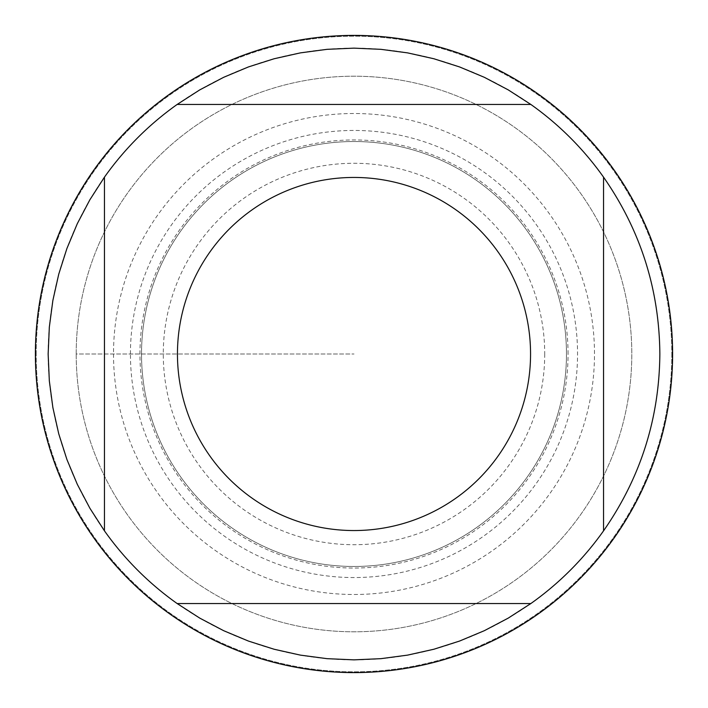 <?xml version="1.0" encoding="UTF-8"?>
<svg xmlns="http://www.w3.org/2000/svg" width="708" height="708" viewBox="0 0 708 708"><rect width="100%" height="100%" fill="white"/><g stroke="black" fill="none" stroke-linecap="round" stroke-linejoin="round"><path stroke-width="0.53" stroke-dasharray="3.54 2.66" d="M672.6 354A318.6 318.6 0 0 0 194.7 78.084A318.6 318.6 0 0 0 194.7 629.916A318.6 318.6 0 0 0 672.6 354M76.207 354A277.793 277.793 0 0 0 492.901 594.578A277.793 277.793 0 0 0 492.901 113.422A277.793 277.793 0 0 0 76.207 354A277.793 277.793 0 0 0 354 631.793A277.793 277.793 0 0 0 631.793 354A277.793 277.793 0 0 0 354 76.207A277.793 277.793 0 0 0 76.207 354L354 354L76.207 354M141.52 354A212.48 212.48 0 0 0 460.235 538.009A212.48 212.48 0 0 0 460.235 169.991A212.48 212.48 0 0 0 141.52 354A212.48 212.48 0 0 1 460.235 169.991A212.48 212.48 0 0 1 460.235 538.009A212.48 212.48 0 0 1 141.52 354A212.48 212.48 0 0 1 460.235 169.991A212.48 212.48 0 0 1 460.235 538.009A212.48 212.48 0 0 1 141.52 354A212.48 212.48 0 0 0 460.235 538.009A212.48 212.48 0 0 0 460.235 169.991A212.48 212.48 0 0 0 141.52 354M177.159 104.448L530.841 104.448M104.448 530.841L104.448 177.159M530.841 603.552L177.159 603.552M603.552 177.159L603.552 530.841M659.856 354A305.856 305.856 0 0 1 201.072 618.88A305.856 305.856 0 0 1 201.072 89.12A305.856 305.856 0 0 1 659.856 354M36.179 354A317.821 317.821 0 0 1 354 36.179A317.821 317.821 0 0 1 671.821 354A317.821 317.821 0 0 1 354 671.821A317.821 317.821 0 0 1 36.179 354M544.717 354A190.718 190.718 0 0 1 258.641 519.168A190.718 190.718 0 0 1 258.641 188.832A190.718 190.718 0 0 1 544.717 354M113.51 354A240.49 240.49 0 0 0 354 594.49A240.49 240.49 0 0 0 594.49 354A240.49 240.49 0 0 0 354 113.51A240.49 240.49 0 0 0 113.51 354M671.821 354A317.821 317.821 0 0 1 195.089 629.244A317.821 317.821 0 0 1 195.089 78.756A317.821 317.821 0 0 1 671.821 354M568.046 354A214.046 214.046 0 0 0 354 139.954A214.046 214.046 0 0 0 139.954 354A214.046 214.046 0 0 0 354 568.046A214.046 214.046 0 0 0 568.046 354M130.44 354A223.56 223.56 0 0 1 465.775 160.397A223.56 223.56 0 0 1 465.775 547.603A223.56 223.56 0 0 1 130.44 354"/><path stroke-width="1.06" d="M672.6 354A318.6 318.6 0 0 1 354 672.6A318.6 318.6 0 0 1 35.4 354A318.6 318.6 0 0 1 354 35.4A318.6 318.6 0 0 1 672.6 354M530.558 354A176.558 176.558 0 0 0 300.44 185.77A176.558 176.558 0 0 0 209.949 456.076A176.558 176.558 0 0 0 530.558 354M530.841 104.448L508.202 89.863L484.369 77.322L459.527 66.924L433.871 58.755L407.596 52.879L380.904 49.33L354 48.144L327.096 49.33L300.404 52.879L274.129 58.755L248.473 66.924L223.631 77.322L199.798 89.863L177.159 104.448A305.856 305.856 0 0 0 104.448 177.159L89.863 199.798L77.322 223.631L66.924 248.473L58.755 274.129L52.879 300.404L49.33 327.096L48.144 354L49.33 380.904L52.879 407.596L58.755 433.871L66.924 459.527L77.322 484.369L89.863 508.202L104.448 530.841A305.856 305.856 0 0 0 177.159 603.552L199.798 618.137L223.631 630.678L248.473 641.076L274.129 649.245L300.404 655.121L327.096 658.67L354 659.856L380.904 658.67L407.596 655.121L433.871 649.245L459.527 641.076L484.369 630.678L508.202 618.137L530.841 603.552A305.856 305.856 0 0 0 603.552 530.841L603.552 177.159A305.856 305.856 0 0 0 530.841 104.448L177.159 104.448M104.448 177.159L104.448 530.841M177.159 603.552L530.841 603.552M603.552 530.841C640.536 477.688 659.298 418.747 659.856 354C659.298 289.253 640.536 230.312 603.552 177.159"/></g></svg>

